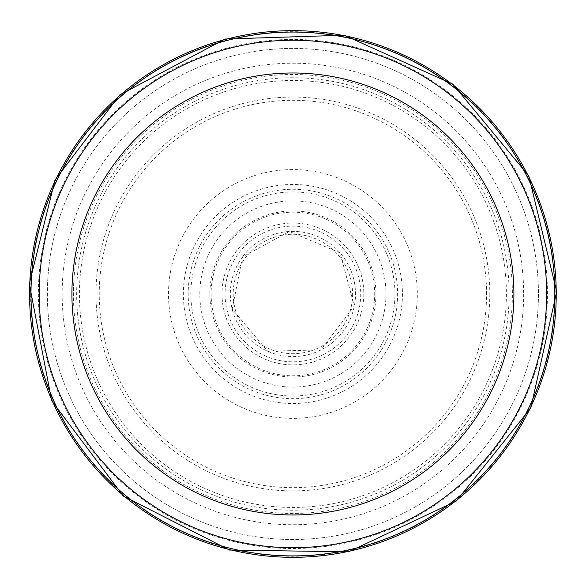 <?xml version="1.0" encoding="UTF-8"?>
<svg xmlns="http://www.w3.org/2000/svg" width="586" height="586" viewBox="0 0 586 586"><rect width="100%" height="100%" fill="white"/><g stroke="black" fill="none" stroke-linecap="round" stroke-linejoin="round"><path stroke-width="0.44" stroke-dasharray="2.93 2.2" d="M538.453 293.974A245.549 245.549 0 0 1 170.13 506.626A245.549 245.549 0 0 1 170.13 81.329A245.549 245.549 0 0 1 538.453 293.974A245.549 245.549 0 0 1 170.13 506.626A245.549 245.549 0 0 1 170.13 81.329A245.549 245.549 0 0 1 538.453 293.974M554.825 293.974A261.92 261.92 0 0 1 161.948 520.808A261.92 261.92 0 0 1 161.948 67.148A261.92 261.92 0 0 1 554.825 293.974M546.643 293.974A253.731 253.731 0 0 1 166.043 513.717A253.731 253.731 0 0 1 166.043 74.239A253.731 253.731 0 0 1 546.643 293.974M38.368 293.974A254.536 254.536 0 0 0 419.1 515.028A254.536 254.536 0 0 0 422.323 74.796A254.536 254.536 0 0 0 38.368 293.974M77.015 281.749A216.241 216.241 0 0 0 389.397 487.493A216.241 216.241 0 0 0 423.026 121.273A216.241 216.241 0 0 0 77.015 281.749M194.537 266.872A102.037 102.037 0 0 0 335.815 386.555A102.037 102.037 0 0 0 358.866 216.117A102.037 102.037 0 0 0 194.537 266.872M234.415 259.62A67.837 67.837 0 0 0 315.949 357.782A67.837 67.837 0 0 0 345.088 250.632A67.837 67.837 0 0 0 234.415 259.62M352.611 293.974A59.706 59.706 0 0 1 263.055 345.681A59.706 59.706 0 0 1 263.055 242.267A59.706 59.706 0 0 1 352.611 293.974M363.811 293.974A70.906 70.906 0 0 1 257.452 355.38A70.906 70.906 0 0 1 257.452 232.569A70.906 70.906 0 0 1 363.811 293.974M375.941 293.974A83.036 83.036 0 0 1 251.387 365.884A83.036 83.036 0 0 1 251.387 222.065A83.036 83.036 0 0 1 375.941 293.974M385.998 293.974A93.086 93.086 0 0 1 246.362 374.593A93.086 93.086 0 0 1 246.362 213.363A93.086 93.086 0 0 1 385.998 293.974M489.815 293.974A196.911 196.911 0 0 1 194.449 464.508A196.911 196.911 0 0 1 194.449 123.448A196.911 196.911 0 0 1 489.815 293.974M523.664 293.974A230.752 230.752 0 0 1 177.529 493.815A230.752 230.752 0 0 1 177.529 94.134A230.752 230.752 0 0 1 523.664 293.974M30.619 293.974A262.294 262.294 0 0 0 415.489 525.862A262.294 262.294 0 0 0 440.621 77.235A262.294 262.294 0 0 0 30.619 293.974M73.521 287.521A219.479 219.479 0 0 0 400.78 485.12A219.479 219.479 0 0 0 406.354 106.088A219.479 219.479 0 0 0 73.521 287.521M170.753 270.439A124.4 124.4 0 0 0 348.15 405.439A124.4 124.4 0 0 0 368.242 194.977A124.4 124.4 0 0 0 170.753 270.439M191.659 267.238A104.718 104.718 0 0 0 337.28 388.833A104.718 104.718 0 0 0 360.024 213.597A104.718 104.718 0 0 0 191.659 267.238M242.56 256.793A62.592 62.592 0 0 0 312.096 353.556A62.592 62.592 0 0 0 343.733 257.452A62.592 62.592 0 0 0 242.56 256.793M245.248 227.493A81.806 81.806 0 0 0 309.745 374.029A81.806 81.806 0 0 0 367.781 261.019A81.806 81.806 0 0 0 245.248 227.493M201.298 233.946A109.523 109.523 0 0 0 328.424 397.586A109.523 109.523 0 0 0 379.398 226.782A109.523 109.523 0 0 0 201.298 233.946M104.066 251.028A193.658 193.658 0 0 0 376.974 468.441A193.658 193.658 0 0 0 413.577 142.508A193.658 193.658 0 0 0 104.066 251.028M83.161 254.229A213.48 213.48 0 0 0 387.903 485.157A213.48 213.48 0 0 0 421.839 123.829A213.48 213.48 0 0 0 83.161 254.229M242.509 256.888L232.21 309.166L267.707 351.248L320.974 349.901L354.296 306.075L340.092 252.881L289.359 231.507L242.509 256.888"/><path stroke-width="0.88" d="M546.643 293.974A253.731 253.731 0 0 1 166.043 513.717A253.731 253.731 0 0 1 166.043 74.239A253.731 253.731 0 0 1 546.643 293.974M554.825 293.974A261.92 261.92 0 0 1 161.948 520.808A261.92 261.92 0 0 1 161.948 67.148A261.92 261.92 0 0 1 554.825 293.974M513.9 293.974A220.995 220.995 0 0 1 182.407 485.362A220.995 220.995 0 0 1 182.407 102.594A220.995 220.995 0 0 1 513.9 293.974M29.571 293.974A263.334 263.334 0 0 0 424.572 522.031A263.334 263.334 0 0 0 424.572 65.925A263.334 263.334 0 0 0 29.571 293.974M29.3 283.814L51.707 400.824L123.309 496.042L229.5 550.049L348.619 551.829L456.377 501.023L530.799 407.995L556.7 291.711L528.799 175.888L452.795 84.15L344.18 35.204L225.105 39.035L119.859 94.859L55.018 179.961L29.3 283.814"/></g></svg>

